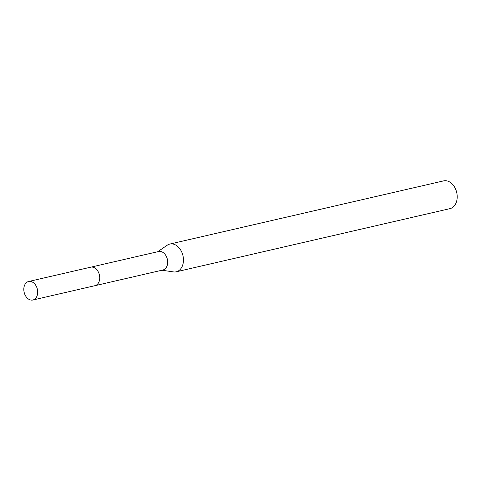 <?xml version="1.0" encoding="UTF-8"?>
<svg xmlns="http://www.w3.org/2000/svg" width="481" height="481" viewBox="0 0 481 481"><rect width="100%" height="100%" fill="white"/><g stroke="black" fill="none" stroke-linecap="round" stroke-linejoin="round"><path stroke-width="0.72" d="M95.13 285.642L162.873 270.009A9.488 6.776 -103 0 0 167.514 260.101A9.488 6.776 -103 0 0 158.604 251.521L90.861 267.147M161.965 270.22L173.449 271.903A14.238 10.173 -103 0 0 176.232 271.801A14.238 10.173 -103 0 0 183.201 256.932A14.238 10.173 -103 0 0 169.835 244.053A14.238 10.173 -103 0 0 167.286 245.178L157.702 251.731M176.232 271.801L449.988 208.64A14.238 10.173 -103 0 0 456.95 193.771A14.238 10.173 -103 0 0 443.584 180.892L169.835 244.053M29.233 281.403A9.494 6.782 -103 0 0 28.613 281.505A9.494 6.782 -103 0 0 24.05 291.853A9.494 6.782 -103 0 0 32.263 300.108A9.494 6.782 -103 0 0 32.882 300.006A9.494 6.782 -103 0 0 37.452 289.658A9.494 6.782 -103 0 0 29.233 281.403M32.882 300.006L94.919 285.69A9.494 6.782 -103 0 0 99.489 275.348A9.494 6.782 -103 0 0 91.27 267.093A9.494 6.782 -103 0 0 90.65 267.195L28.613 281.505"/></g></svg>
